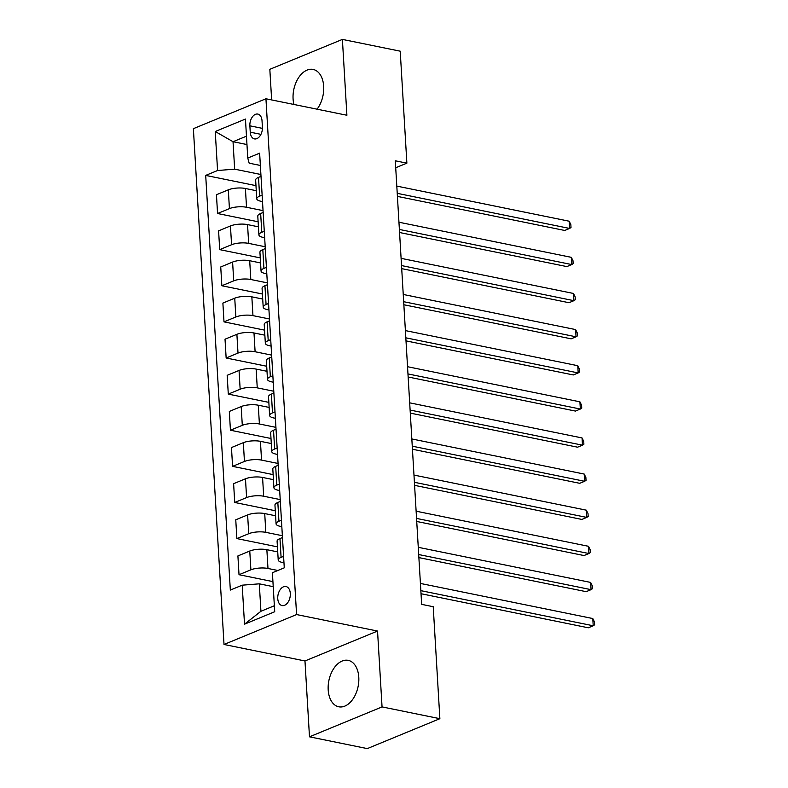 <?xml version="1.0" encoding="UTF-8"?>
<svg xmlns="http://www.w3.org/2000/svg" width="788" height="788" viewBox="0 0 788 788"><rect width="100%" height="100%" fill="white"/><g stroke="black" fill="none" stroke-linecap="round" stroke-linejoin="round"><path stroke-width="1.18" d="M358.786 677.266A23.689 14.913 -78.5 0 0 348.217 660.364A23.689 14.913 -78.5 0 0 328.192 689.884A23.689 14.913 -78.5 0 0 338.761 706.787A23.689 14.913 -78.5 0 0 358.786 677.266M317.071 109.177A23.689 14.913 -78.5 0 0 323.681 86.335A23.689 14.913 -78.5 0 0 313.112 69.433A23.689 14.913 -78.5 0 0 293.087 98.953A23.689 14.913 -78.5 0 0 293.924 104.459M290.309 593.462A9.722 6.117 -78.5 0 0 285.975 586.528A9.722 6.117 -78.5 0 0 277.76 598.644A9.722 6.117 -78.5 0 0 282.094 605.578A9.722 6.117 -78.5 0 0 290.309 593.462M309.487 736.819L382.052 706.905L377.541 631.05L304.976 660.965L309.487 736.819L367.306 748.6L439.871 718.686L433.223 606.711L421.659 604.357L395.3 160.791L406.874 163.155L400.215 51.181L342.396 39.4L269.831 69.314L271.643 99.928M304.976 660.965L224.019 644.476L193.375 128.68L265.94 98.766L296.584 614.561L224.019 644.476M249.875 125.814L250.249 132.177A9.417 5.93 -78.5 0 0 254.445 138.895A9.417 5.93 -78.5 0 0 262.404 127.163L262.03 120.8A9.417 5.93 -78.5 0 0 257.834 114.083A9.417 5.93 -78.5 0 0 249.875 125.814L262.424 128.375M246.467 136.176L233.031 141.712L234.657 169.164L217.567 170.513L205.698 175.409L230.332 590.074L242.202 585.179L259.301 583.829L260.926 611.281L274.362 605.736M217.567 170.513L215.242 131.507L245.452 119.057L247.767 158.063L249.175 163.185L260.365 165.46M242.202 585.179L244.516 624.185L274.716 611.734L272.402 572.728L284.271 567.833L259.636 153.167L247.767 158.063M382.052 706.905L439.871 718.686M377.541 631.05L296.584 614.561M265.94 98.766L346.897 115.255L342.396 39.4M395.714 167.746L406.874 163.155M246.969 144.549L233.031 141.712L215.242 131.507M283.581 556.338L281.089 557.362A12.145 3.684 176.6 0 0 278.213 559.972A12.145 3.684 176.6 0 0 282.498 562.484L283.966 562.79M281.434 520.218L278.942 521.242A12.145 3.684 176.6 0 0 276.066 523.853A12.145 3.684 176.6 0 0 280.351 526.364L281.818 526.67M279.297 484.098L276.795 485.122A12.145 3.684 176.6 0 0 273.919 487.733A12.145 3.684 176.6 0 0 278.203 490.244L279.681 490.55M277.149 447.978L274.648 449.002A12.145 3.684 176.6 0 0 271.771 451.613A12.145 3.684 176.6 0 0 276.056 454.124L277.534 454.43M275.002 411.858L272.5 412.882A12.145 3.684 176.6 0 0 269.624 415.493A12.145 3.684 176.6 0 0 273.909 418.004L275.386 418.3M272.855 375.738L270.353 376.762A12.145 3.684 176.6 0 0 267.477 379.373A12.145 3.684 176.6 0 0 271.761 381.885L273.239 382.18M270.708 339.618L268.216 340.643A12.145 3.684 176.6 0 0 265.339 343.253A12.145 3.684 176.6 0 0 269.614 345.765L271.092 346.06M268.56 303.498L266.068 304.523A12.145 3.684 176.6 0 0 263.192 307.133A12.145 3.684 176.6 0 0 267.477 309.645L268.944 309.94M266.413 267.378L263.921 268.403A12.145 3.684 176.6 0 0 261.045 271.013A12.145 3.684 176.6 0 0 265.329 273.525L266.797 273.82M264.276 231.258L261.774 232.283A12.145 3.684 176.6 0 0 258.897 234.893A12.145 3.684 176.6 0 0 263.182 237.405L264.65 237.7M262.128 195.138L259.626 196.163A12.145 3.684 176.6 0 0 256.75 198.773A12.145 3.684 176.6 0 0 261.035 201.285L262.512 201.58M260.897 174.512L234.657 169.164M256.267 190.696L245.403 188.48A12.145 3.684 176.6 0 0 228.313 189.829L216.444 194.725L217.557 213.509L258.119 221.773M263.044 210.632L246.526 207.264A12.145 3.684 176.6 0 0 229.426 208.613L217.557 213.509M258.415 226.816L247.55 224.6A12.145 3.684 176.6 0 0 230.451 225.949L218.591 230.845L219.704 249.629L260.267 257.893M265.192 246.752L248.663 243.384A12.145 3.684 176.6 0 0 231.573 244.733L219.704 249.629M260.562 262.936L249.697 260.72A12.145 3.684 176.6 0 0 232.598 262.069L220.738 266.965L221.852 285.749L262.414 294.013M267.339 282.872L250.811 279.504A12.145 3.684 176.6 0 0 233.721 280.853L221.852 285.749M262.709 299.056L251.845 296.84A12.145 3.684 176.6 0 0 234.745 298.199L222.886 303.084L223.999 321.868L264.551 330.133M269.486 318.992L252.958 315.624A12.145 3.684 176.6 0 0 235.858 316.973L223.999 321.868M264.857 335.176L253.992 332.969A12.145 3.684 176.6 0 0 236.892 334.319L225.023 339.204L226.146 357.988L266.699 366.253M271.633 355.112L255.105 351.744A12.145 3.684 176.6 0 0 238.006 353.093L226.146 357.988M267.004 371.296L256.139 369.089A12.145 3.684 176.6 0 0 239.04 370.439L227.171 375.324L228.293 394.108L268.846 402.373M273.781 391.232L257.252 387.863A12.145 3.684 176.6 0 0 240.153 389.213L228.293 394.108M269.151 407.416L258.277 405.209A12.145 3.684 176.6 0 0 241.187 406.559L229.318 411.444L230.431 430.228L270.993 438.492M275.918 427.352L259.4 423.983A12.145 3.684 176.6 0 0 242.3 425.333L230.431 430.228M271.289 443.536L260.424 441.329A12.145 3.684 176.6 0 0 243.334 442.679L231.465 447.564L232.578 466.348L273.141 474.612M278.065 463.472L261.547 460.103A12.145 3.684 176.6 0 0 244.447 461.463L232.578 466.348M273.436 479.656L262.571 477.449A12.145 3.684 176.6 0 0 245.472 478.799L233.612 483.684L234.726 502.468L275.288 510.732M280.213 499.592L263.684 496.233A12.145 3.684 176.6 0 0 246.595 497.583L234.726 502.468M275.583 515.776L264.719 513.569A12.145 3.684 176.6 0 0 247.619 514.919L235.76 519.804L236.873 538.588L277.435 546.852M282.36 535.712L265.832 532.353A12.145 3.684 176.6 0 0 248.742 533.703L236.873 538.588M277.731 551.895L266.866 549.689A12.145 3.684 176.6 0 0 249.766 551.039L237.907 555.924L239.02 574.708L272.934 581.623M277.849 570.482L267.979 568.473A12.145 3.684 176.6 0 0 250.889 569.822L239.02 574.708M273.229 586.666L259.301 583.829M261.005 176.354L258.513 177.379A12.145 3.684 176.6 0 0 255.637 179.989L256.75 198.773M205.698 175.409L255.972 185.653M263.153 212.474L260.661 213.499A12.145 3.684 176.6 0 0 257.784 216.109L258.897 234.893M265.3 248.594L262.808 249.619A12.145 3.684 176.6 0 0 259.932 252.229L261.045 271.013M267.447 284.714L264.945 285.739A12.145 3.684 176.6 0 0 262.069 288.349L263.192 307.133M269.594 320.834L267.093 321.859A12.145 3.684 176.6 0 0 264.216 324.469L265.339 343.253M271.742 356.954L269.24 357.979A12.145 3.684 176.6 0 0 266.364 360.589L267.477 379.373M273.889 393.074L271.387 394.099A12.145 3.684 176.6 0 0 268.511 396.709L269.624 415.493M276.027 429.194L273.534 430.218A12.145 3.684 176.6 0 0 270.658 432.829L271.771 451.613M278.174 465.314L275.682 466.348A12.145 3.684 176.6 0 0 272.806 468.949L273.919 487.733M280.321 501.434L277.829 502.468A12.145 3.684 176.6 0 0 274.953 505.069L276.066 523.853M282.468 537.554L279.967 538.588A12.145 3.684 176.6 0 0 277.09 541.189L278.213 559.972M244.516 624.185L260.926 611.281M397.418 196.389L564.7 230.46L569.606 228.441L397.241 193.336M569.182 221.221L570.847 224.61L571.014 227.496L569.606 228.441L569.182 221.221L396.807 186.106M399.565 232.509L566.848 266.59L571.753 264.561L399.388 229.456M571.33 257.341L572.994 260.729L573.162 263.616L571.753 264.561L571.33 257.341L398.955 222.226M401.713 268.629L568.995 302.71L573.9 300.681L401.525 265.576M573.467 293.461L575.132 296.849L575.309 299.736L573.9 300.681L573.467 293.461L401.102 258.346M403.86 304.749L571.142 338.83L576.048 336.801L403.673 301.696M575.614 329.581L577.279 332.969L577.456 335.855L576.048 336.801L575.614 329.581L403.249 294.466M406.007 340.869L573.29 374.95L578.195 372.921L405.82 337.816M577.762 365.701L579.426 369.089L579.604 371.975L578.195 372.921L577.762 365.701L405.396 330.596M408.145 376.989L575.437 411.07L580.342 409.041L407.967 373.936M579.909 401.821L581.574 405.209L581.741 408.095L580.342 409.041L579.909 401.821L407.534 366.716M410.292 413.109L577.584 447.19L582.48 445.171L410.115 410.055M582.056 437.941L583.721 441.329L583.888 444.215L582.48 445.171L582.056 437.941L409.681 402.835M412.439 449.229L579.732 483.31L584.627 481.291L412.262 446.175M584.203 474.061L585.868 477.449L586.036 480.335L584.627 481.291L584.203 474.061L411.829 438.955M414.586 485.349L581.869 519.43L586.774 517.411L414.409 482.295M586.351 510.181L588.015 513.569L588.183 516.455L586.774 517.411L586.351 510.181L413.976 475.075M416.734 521.469L584.016 555.55L588.922 553.531L416.547 518.415M588.488 546.301L590.153 549.689L590.33 552.575L588.922 553.531L588.488 546.301L416.123 511.195M418.881 557.599L586.164 591.67L591.069 589.651L418.694 554.535M590.636 582.421L592.3 585.809L592.477 588.695L591.069 589.651L590.636 582.421L418.27 547.315M421.028 593.719L588.311 627.79L593.216 625.77L420.841 590.655M592.783 618.541L594.447 621.929L594.625 624.815L593.216 625.77L592.783 618.541L420.418 583.435M246.526 207.264L245.403 188.48M248.663 243.384L247.55 224.6M250.811 279.504L249.697 260.72M252.958 315.624L251.845 296.84M255.105 351.744L253.992 332.969M257.252 387.863L256.139 369.089M259.4 423.983L258.277 405.209M261.547 460.103L260.424 441.329M263.684 496.233L262.571 477.449M265.832 532.353L264.719 513.569M267.979 568.473L266.866 549.689M229.426 208.613L228.313 189.829M259.626 196.163L258.513 177.379M261.774 232.283L260.661 213.499M231.573 244.733L230.451 225.949M263.921 268.403L262.808 249.619M233.721 280.853L232.598 262.069M266.068 304.523L264.945 285.739M235.858 316.973L234.745 298.199M268.216 340.643L267.093 321.859M238.006 353.093L236.892 334.319M270.353 376.762L269.24 357.979M240.153 389.213L239.04 370.439M272.5 412.882L271.387 394.099M242.3 425.333L241.187 406.559M274.648 449.002L273.534 430.218M244.447 461.463L243.334 442.679M276.795 485.122L275.682 466.348M246.595 497.583L245.472 478.799M278.942 521.242L277.829 502.468M248.742 533.703L247.619 514.919M281.089 557.362L279.967 538.588M250.889 569.822L249.766 551.039M260.946 134.354L250.249 132.177"/></g></svg>
